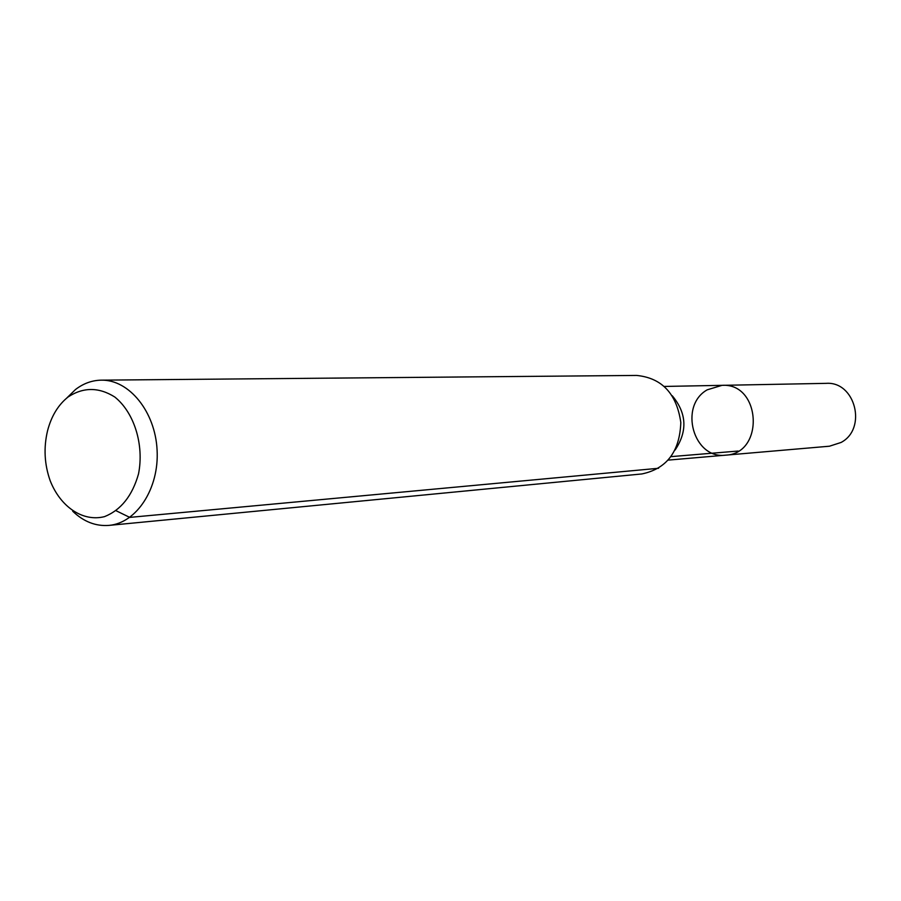 <?xml version="1.0" encoding="UTF-8"?>
<svg xmlns="http://www.w3.org/2000/svg" width="901" height="901" viewBox="0 0 901 901"><rect width="100%" height="100%" fill="white"/><g stroke="black" fill="none" stroke-linecap="round" stroke-linejoin="round"><path stroke-width="1.35" d="M722.028 385.335C761.086 382.7 764.814 453.676 725.699 455.151C693.466 459.544 678.476 405.968 707.206 389.829L722.028 385.335C761.086 382.7 764.814 453.676 725.699 455.151L829.472 446.209L841.05 442.47C867.393 428.718 855.308 381.157 826.172 383.353L664.386 386.439M68.093 396.969C83.286 387.025 98.84 387.025 114.754 396.992C134.215 412.512 144.273 444.79 138.517 473.915C132.312 495.775 120.993 510.011 104.561 516.622C82.971 522.152 60.525 507.026 50.186 480.74C44.397 464.33 43.518 447.651 47.562 430.723C51.368 416.116 58.216 404.864 68.093 396.969M66.764 398.039L75.504 389.514C83.421 383.432 92.026 380.323 101.317 380.154C129.113 379.558 155.254 411.678 157.089 450.05C159.286 488.398 136.659 523.076 108.953 525.396C95.697 526.409 83.613 521.69 72.711 511.227M101.317 380.154L636.703 375.435C661.976 377.992 676.674 393.692 680.818 422.513C679.726 451.604 666.74 468.757 641.884 473.949L108.953 525.396M116.218 510.799L129.755 517.388L658.597 468.272M671.065 456.627L738.189 451.041M672.27 395.776C686.731 413.142 687.688 431.207 675.119 449.993M668.26 460.107L725.699 455.151"/></g></svg>
